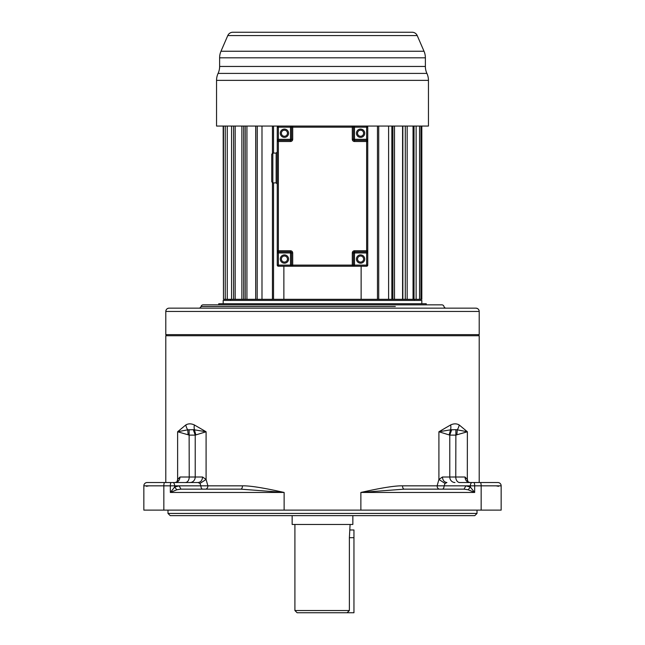 <?xml version="1.0" encoding="UTF-8"?>
<svg xmlns="http://www.w3.org/2000/svg" width="645" height="645" viewBox="0 0 645 645"><rect width="100%" height="100%" fill="white"/><g stroke="black" fill="none" stroke-linecap="round" stroke-linejoin="round"><path stroke-width="0.97" d="M468.133 489.773L470.374 487.096L474.664 492.457L468.133 489.773L464.069 489.144L404.23 489.144L360.869 492.457C381.34 487.846 395.232 485.637 402.536 485.838L437.116 485.838L438.914 479.461L438.914 431.755L449.783 435.117L455.765 435.117L467.375 431.755L459.184 424.95C456.644 423.483 453.798 423.483 450.637 424.95L438.914 431.755L450.541 429.836A11.038 8.562 -120.1 0 0 450.637 424.95M176.94 482.041L177.625 479.461L177.617 431.755L189.235 435.117L195.217 435.117L193.298 429.675L194.459 429.836A11.038 8.562 -59.9 0 1 194.363 424.95C191.202 423.483 188.356 423.483 185.816 424.95L177.617 431.755L187.727 429.836L193.298 429.675M165.789 482.525L165.789 335.747L479.211 335.747L478.106 334.642M180.261 482.525L190.033 482.525A5.515 5.184 90 0 0 195.217 477.002L195.217 435.117L206.086 431.755L194.363 424.95M190.033 482.525L198.096 482.525C200.805 482.194 202.288 480.356 202.554 477.002L206.086 479.461L207.883 485.838L242.464 485.838C249.776 485.637 263.668 487.846 284.131 492.457L284.131 510.114L501.157 510.114L501.157 485.838A3.314 3.314 0 0 0 497.851 482.525L459.7 482.525A5.515 3.943 90 0 1 455.765 477.002L464.989 477.002L467.375 479.461L468.06 482.041M479.211 482.525L479.211 335.747M350.09 524.458L349.38 537.704L349.38 610.541L347.107 612.75L297.119 612.75L294.91 610.541L294.91 524.458M167.99 513.428L170.199 515.629L474.801 515.629L477.01 513.428L167.99 513.428L167.998 510.114M147.576 482.525L175.15 482.525C178.084 482.17 179.705 480.332 180.011 477.002L189.235 477.002L189.114 429.675M242.464 485.838A3.314 1.693 90 0 1 240.77 489.144L180.931 489.144L176.867 489.773L170.336 492.457L170.336 485.838L143.843 485.838L143.843 510.114L284.131 510.114M477.002 510.114L477.01 513.428M292.153 515.629L292.153 524.458L352.847 524.458L352.847 515.629M350.09 529.98L353.952 529.98L353.952 612.75L347.107 612.75M316.985 612.75L328.015 612.75M460.079 482.525L459.055 482.525M459.216 482.525L460.449 482.525M501.157 510.114L501.157 485.838A3.314 3.314 0 0 0 497.851 482.525L459.7 482.525M404.23 489.144A3.314 1.693 90 0 1 402.536 485.838M177.681 481.404L177.625 479.461L180.011 477.002M205.465 489.144A3.314 2.419 90 0 0 207.883 485.838L200.909 485.838L199.95 483.444L198.096 482.525L147.149 482.525A3.314 3.314 0 0 0 143.843 485.838L143.843 510.114M188.114 434.722L187.727 429.836A11.038 9.135 -124.3 0 1 185.816 424.95M240.77 489.144L284.131 492.457L170.336 492.457L174.626 487.096L179.165 485.838L174.634 485.838A3.314 1.766 -90 0 0 172.868 482.525M143.843 485.838A3.314 3.314 0 0 1 147.149 482.525A3.314 3.314 0 0 0 143.843 485.838A3.314 3.314 0 0 1 147.149 482.525M464.989 477.002C465.271 480.356 466.891 482.194 469.85 482.525L496.819 482.525M498.585 486.322L496.086 485.838M464.069 489.144L465.835 485.838L444.091 485.838L445.05 483.444L446.904 482.525C444.22 482.17 442.736 480.332 442.446 477.002L455.765 477.002L455.886 429.675L457.273 429.836A11.038 9.127 -55.7 0 0 459.184 424.95M445.05 483.444L438.914 479.461L442.446 477.002M501.157 485.838L465.835 485.838L470.374 487.096L470.366 485.838A3.314 1.766 -90 0 1 472.132 482.525M449.202 434.722L450.541 429.836L455.886 429.675M454.967 482.525A5.515 5.184 90 0 1 449.783 477.002L449.783 435.117L451.702 429.675M456.886 434.722L457.273 429.836L467.375 431.755L467.319 481.404M148.914 485.838L146.415 486.322M180.931 489.144L179.165 485.838L200.909 485.838A3.314 1.766 90 0 0 202.675 489.144M176.867 489.773L174.626 487.096L174.634 485.838L170.336 485.838A3.314 0.814 -90 0 1 171.151 482.525M195.798 434.722L194.459 429.836L206.086 431.755L206.086 479.461L199.95 483.444M169.095 308.157C167.087 308.35 165.983 309.455 165.789 311.462L479.211 311.462L479.211 334.642L165.789 334.642L165.789 311.462A3.314 3.314 90 0 1 169.103 308.157L475.905 308.157A3.314 3.314 -90 0 1 479.211 311.462L479.211 311.462C479.05 309.487 477.945 308.383 475.905 308.157M233.595 126.057L233.595 299.32L421.822 299.32L421.822 126.057M414.372 300.425L414.372 299.32M230.628 300.425L230.628 299.32M223.178 303.739L223.178 300.425L421.822 300.425L421.822 303.739M218.76 304.843L218.76 303.739L426.24 303.739L426.24 304.843M249.663 306.496L201.03 306.496A2.209 2.209 0 0 1 203.167 304.843L441.833 304.843A2.209 2.209 0 0 1 443.97 306.496A2.209 2.209 0 0 0 446.106 308.157M395.337 306.496L201.03 306.496A2.209 2.209 0 0 1 198.894 308.157M261.991 126.057L261.991 299.32M272.432 126.057L272.432 153.171M272.432 182.817L272.432 299.32M273.544 126.057L273.544 153.099M273.544 182.89L273.544 299.32M257.178 126.057L257.178 299.32L257.234 126.057M255.694 126.057L255.694 299.32M246.938 126.057L246.938 299.32M243.665 126.057L243.665 299.32L245.229 299.32L245.229 126.057M241.867 126.057L241.867 299.32M235.183 126.057L235.183 299.32L231.571 299.32L231.571 126.057M227.25 126.057L227.25 299.32L231.571 299.32M225.25 126.057L225.25 299.32L227.25 299.32M223.476 126.057L223.476 299.32L225.25 299.32M223.178 126.057L223.476 299.32M420.967 126.057L420.967 299.32M419.556 126.057L419.556 299.32M416.114 126.057L416.114 299.32M414.034 126.057L414.034 299.32L413.05 299.32L413.05 126.057M407.164 126.057L407.164 299.32M405.278 126.057L405.278 299.32L402.851 299.32L402.851 126.057M402.577 126.057L402.577 299.32M394.514 126.057L394.514 299.32M392.91 126.057L392.91 299.32L391.854 299.32L391.854 126.057M283.873 266.216L283.873 299.32L361.127 299.32L361.127 266.216M388.613 126.057L388.613 299.32M378.712 126.057L378.712 299.32M377.47 126.057L377.47 299.32M232.845 32.25A5.515 5.515 0 0 0 227.782 35.572L417.218 35.572A5.515 5.515 0 0 0 412.155 32.25L232.845 32.25M219.622 57.832A16.552 16.552 -90 0 1 220.985 51.245L424.015 51.245A16.552 16.552 90 0 1 425.378 57.832L425.378 66.451A16.552 16.552 90 0 0 426.917 73.409L218.083 73.409A16.552 16.552 -90 0 0 219.622 66.451L219.622 57.832L425.378 57.832M220.985 51.245L227.782 35.572M424.015 51.245L417.218 35.572M428.449 80.367L216.551 80.367L216.551 126.057L428.449 126.057L428.449 80.367A16.552 16.552 90 0 0 426.917 73.409M216.551 80.367A16.552 16.552 -90 0 1 218.083 73.409M243.036 32.25L240.375 32.25M391.346 32.25L382.517 32.25M272.835 182.89L271.73 181.793L271.73 154.195L272.835 153.099L272.835 182.89L276.149 182.89L276.149 153.099L277.253 151.994M277.253 167.998L277.253 183.994L276.149 182.89M360.571 262.08A3.031 3.031 0 0 0 363.611 259.04A3.031 3.031 0 0 0 360.571 256.009A3.031 3.031 0 0 0 357.54 259.04A3.031 3.031 0 0 0 360.571 262.08A3.031 3.031 0 0 1 357.54 259.04A3.031 3.031 0 0 1 360.571 256.009A3.031 3.031 0 0 0 357.54 259.04A3.031 3.031 0 0 0 360.571 262.08M360.571 136.264A3.031 3.031 0 0 0 363.611 133.233A3.031 3.031 0 0 0 360.571 130.193A3.031 3.031 0 0 0 357.54 133.233A3.031 3.031 0 0 0 360.571 136.264A3.031 3.031 0 0 1 357.54 133.233A3.031 3.031 0 0 1 360.571 130.193A3.031 3.031 0 0 0 357.54 133.233A3.031 3.031 0 0 0 360.571 136.264M284.429 136.264A3.031 3.031 0 0 0 287.46 133.233A3.031 3.031 0 0 0 284.429 130.193A3.031 3.031 0 0 0 281.389 133.233A3.031 3.031 0 0 0 284.429 136.264A3.031 3.031 0 0 1 281.389 133.233A3.031 3.031 0 0 1 284.429 130.193M284.429 262.08A3.031 3.031 0 0 0 287.46 259.04A3.031 3.031 0 0 0 284.429 256.009A3.031 3.031 0 0 0 281.389 259.04A3.031 3.031 0 0 0 284.429 262.08A3.031 3.031 0 0 1 281.389 259.04A3.031 3.031 0 0 1 284.429 256.009A3.031 3.031 0 0 0 281.389 259.04A3.031 3.031 0 0 0 284.429 262.08M291.596 252.969A1.105 1.105 0 0 0 290.492 251.873L278.358 251.873L290.492 251.873L290.492 252.969L278.358 252.969L278.358 265.111L290.492 265.111L290.492 252.969L291.596 252.969L291.596 265.111L291.596 252.969L292.701 252.969L292.701 265.111L352.299 265.111L352.299 252.969L353.404 252.969A1.105 1.105 0 0 1 354.508 251.873L354.508 265.111L366.642 265.111L366.642 252.969L353.404 252.969L353.404 265.111L353.404 252.969A1.105 1.105 0 0 1 354.508 251.873L366.642 251.873L354.508 251.873L354.508 250.768L366.642 250.768L366.642 141.505L354.508 141.505A2.209 2.209 0 0 1 352.299 139.304L352.299 127.162L353.404 127.162L353.404 139.304L353.404 127.162L354.508 127.162L354.508 139.304L366.642 139.304L366.642 127.162L354.508 127.162L354.508 126.057L278.358 126.057A1.105 1.105 0 0 0 277.253 127.162A1.105 1.105 0 0 1 278.358 126.057A1.105 1.105 0 0 0 277.253 127.162A1.105 1.105 0 0 1 278.358 126.057L278.358 139.304L290.492 139.304L290.492 127.162L277.253 127.162L277.253 158.888M366.642 126.057L366.642 127.162L367.747 127.162L367.747 265.111L367.747 127.162A1.105 1.105 0 0 0 366.642 126.057L352.299 126.057L352.299 127.162L292.701 127.162L292.701 126.057L290.492 126.057L290.492 127.162L291.596 127.162L291.596 139.304L291.596 127.162A1.105 1.105 0 0 1 292.701 126.057A1.105 1.105 0 0 0 291.596 127.162L292.701 127.162L292.701 139.304L291.596 139.304A1.105 1.105 0 0 1 290.492 140.4L290.492 139.304L291.596 139.304A1.105 1.105 0 0 1 290.492 140.4L278.358 140.4A1.105 1.105 0 0 0 277.253 141.505L277.253 252.969L278.358 252.969L278.358 251.873A1.105 1.105 0 0 1 277.253 250.768A1.105 1.105 0 0 0 278.358 251.873A1.105 1.105 0 0 1 277.253 250.768A1.105 1.105 0 0 0 278.358 251.873L278.358 250.768L290.492 250.768L290.492 251.873M367.747 265.111L366.642 265.111L366.642 266.216A1.105 1.105 0 0 0 367.747 265.111A1.105 1.105 0 0 1 366.642 266.216L354.508 266.216L354.508 265.111L352.299 265.111L352.299 266.216L354.508 266.216L292.701 266.216L292.701 265.111L291.596 265.111A1.105 1.105 0 0 0 292.701 266.216L278.358 266.216A1.105 1.105 0 0 1 277.253 265.111L277.253 177.101M290.492 266.216L292.701 266.216A1.105 1.105 0 0 1 291.596 265.111L290.492 265.111L290.492 266.216M277.253 139.304L277.253 141.505A1.105 1.105 0 0 1 278.358 140.4L278.358 139.304L277.253 139.304M354.508 141.505L354.508 140.4A1.105 1.105 0 0 1 353.404 139.304A1.105 1.105 0 0 0 354.508 140.4A1.105 1.105 0 0 1 353.404 139.304L354.508 139.304L354.508 140.4L366.642 140.4L366.642 141.505L367.747 141.505A1.105 1.105 0 0 0 366.642 140.4L366.642 139.304L367.747 139.304M353.404 127.162A1.105 1.105 0 0 0 352.299 126.057A1.105 1.105 0 0 1 353.404 127.162M367.747 252.969L366.642 252.969L366.642 251.873A1.105 1.105 0 0 0 367.747 250.768L366.642 250.768L366.642 251.873A1.105 1.105 0 0 0 367.747 250.768M277.253 265.111A1.105 1.105 0 0 0 278.358 266.216A1.105 1.105 0 0 1 277.253 265.111L278.358 265.111L278.358 266.216M352.299 266.216A1.105 1.105 0 0 0 353.404 265.111A1.105 1.105 0 0 1 352.299 266.216M473.849 482.525A3.314 0.814 -90 0 1 474.664 485.838L474.664 492.457L360.869 492.457L360.869 510.114M349.38 610.541L294.91 610.541M349.38 537.704L353.952 537.704M481.154 510.114L481.154 485.838A3.314 0.814 -90 0 0 480.348 482.525M185.3 482.525A5.515 3.943 90 0 0 189.235 477.002L202.554 477.002M164.652 482.525A3.314 0.814 -90 0 0 163.846 485.838L163.846 510.114M442.325 489.144A3.314 1.766 90 0 0 444.091 485.838L437.116 485.838A3.314 2.419 90 0 0 439.535 489.144M425.378 66.451L219.622 66.451M360.571 254.904A4.136 4.136 0 0 1 364.715 259.04A4.136 4.136 0 0 1 360.571 263.184A4.136 4.136 0 0 1 356.435 259.04A4.136 4.136 0 0 1 360.571 254.904M360.571 129.089A4.136 4.136 0 0 1 364.715 133.233A4.136 4.136 0 0 1 360.571 137.369A4.136 4.136 0 0 1 356.435 133.233A4.136 4.136 0 0 1 360.571 129.089M284.429 129.089A4.136 4.136 0 0 1 288.565 133.233A4.136 4.136 0 0 1 284.429 137.369A4.136 4.136 0 0 1 280.285 133.233A4.136 4.136 0 0 1 284.429 129.089M284.429 254.904A4.136 4.136 0 0 1 288.565 259.04A4.136 4.136 0 0 1 284.429 263.184A4.136 4.136 0 0 1 280.285 259.04A4.136 4.136 0 0 1 284.429 254.904M277.253 250.768L278.358 250.768L278.358 141.505L290.492 141.505A2.209 2.209 0 0 0 292.701 139.304M292.701 252.969A2.209 2.209 0 0 0 290.492 250.768M354.508 250.768A2.209 2.209 0 0 0 352.299 252.969M352.299 139.304L353.404 139.304M367.747 141.505A1.105 1.105 0 0 0 366.642 140.4M291.596 139.304A1.105 1.105 0 0 1 290.492 140.4L290.492 141.505M277.253 141.505L278.358 141.505L278.358 140.4M165.789 335.747L166.894 334.642M177.641 481.525L175.15 482.525M469.85 482.525L467.359 481.525M272.835 153.099L276.149 153.099"/></g></svg>
